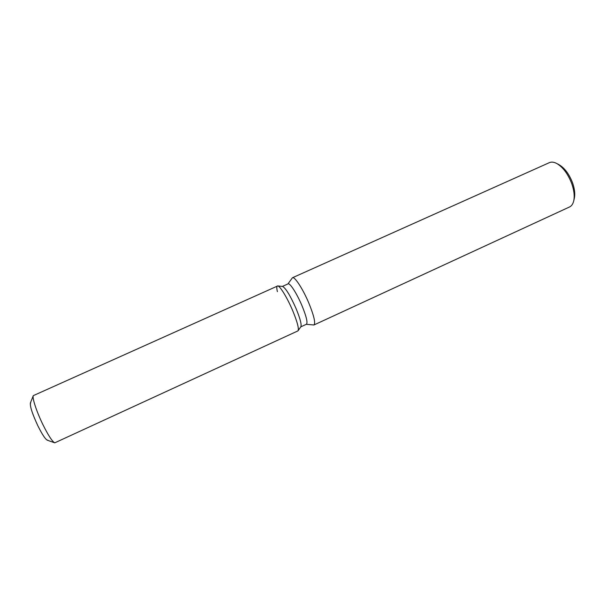 <?xml version="1.0" encoding="UTF-8"?>
<svg xmlns="http://www.w3.org/2000/svg" width="605" height="605" viewBox="0 0 605 605"><rect width="100%" height="100%" fill="white"/><g stroke="black" fill="none" stroke-linecap="round" stroke-linejoin="round"><path stroke-width="0.91" d="M47.803 440.206C45.972 440.19 42.63 435.32 37.767 425.595C31.831 412.663 29.479 405.002 30.704 402.612M300.889 326.692L298.099 330.693C298.999 328.243 297.161 321.482 292.586 310.403C287.262 297.789 280.009 285.915 277.74 285.931L33.298 395.64C32.05 397.765 36.542 411.529 42.751 424.286C48.218 435.335 52.227 441.521 54.76 442.837L297.819 330.95L300.889 326.692C301.721 324.446 300.095 318.351 296.004 308.414C290.203 295.437 285.726 288.124 282.588 286.452L277.74 285.931C276.614 285.878 276.493 287.791 277.392 291.671M300.761 326.866L306.448 324.25C307.869 322.684 306.387 316.498 301.986 305.691C296.926 293.614 289.855 282.626 288.078 283.874L282.376 286.43M306.289 324.325L313.935 324.976C315.697 323.123 314.01 315.863 308.89 303.211C302.984 289.046 294.62 276.235 292.457 277.748L287.92 283.942M313.935 324.976L569.547 206.963C571.649 205.972 573.056 203.87 573.782 200.671C574.735 195.854 574.032 190.099 571.664 183.413C567.936 173.907 563.021 167.298 556.91 163.584C554.029 162.027 551.518 161.709 549.385 162.639L292.457 277.748M574.289 198.485L574.364 198.13C575.226 193.789 574.599 188.616 572.474 182.612C569.139 174.096 564.715 168.16 559.217 164.817L558.891 164.643M298.099 330.693C298.999 328.243 297.161 321.482 292.586 310.403C287.262 297.789 280.009 285.915 277.74 285.931L282.588 286.452M54.662 442.799L47.341 440.213C45.262 439.139 42.07 434.269 37.767 425.595C32.367 413.941 29.91 406.394 30.401 402.96L33.26 395.738M559.217 164.817L556.91 163.584M574.364 198.13L573.782 200.671"/></g></svg>
